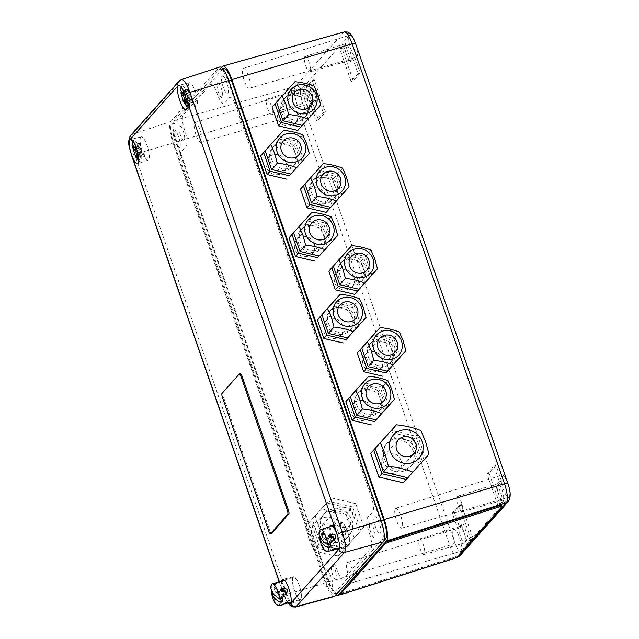 <?xml version="1.0" encoding="UTF-8"?>
<svg xmlns="http://www.w3.org/2000/svg" width="639" height="639" viewBox="0 0 639 639"><rect width="100%" height="100%" fill="white"/><g stroke="black" fill="none" stroke-linecap="round" stroke-linejoin="round"><path stroke-width="0.48" stroke-dasharray="3.19 2.4" d="M461.23 524.547L464.034 532.63A8.658 2.252 73.3 0 1 465.096 542.671A8.658 2.252 73.3 0 1 464.777 542.878A8.658 2.252 73.3 0 1 460.328 535.873A8.658 2.252 73.3 0 1 459.489 526.496L457.636 528.581L452.22 512.949L459.177 505.137L470.384 537.487L467.021 541.257L464.034 532.63A8.658 2.252 -106.7 0 0 459.792 526.296A8.658 2.252 -106.7 0 0 459.489 526.496L461.23 524.547L463.371 523.908L469.154 540.618L472.517 536.848L461.318 504.498L459.177 505.137M419.112 539.22A8.083 2.109 73.3 0 1 419.392 539.028A8.083 2.109 73.3 0 1 423.545 545.538A8.083 2.109 73.3 0 1 424.336 554.317A8.083 2.109 73.3 0 1 424.04 554.508A8.083 2.109 73.3 0 1 419.895 547.966A8.083 2.109 73.3 0 1 419.112 539.22M352.648 57.981L358.064 73.613L351.107 81.425L339.908 49.075L343.271 45.305L346.258 53.932A8.658 2.252 73.3 0 1 345.196 43.891A8.658 2.252 73.3 0 1 345.499 43.684A8.658 2.252 73.3 0 1 349.948 50.657A8.658 2.252 73.3 0 1 350.795 60.066L352.648 57.981L354.789 57.342L351.194 61.376L345.403 44.666L342.041 48.436L353.239 80.786L360.196 72.974L354.789 57.342M304.811 56.607A8.083 2.109 73.3 0 1 305.091 56.416A8.083 2.109 73.3 0 1 309.244 62.926A8.083 2.109 73.3 0 1 310.035 71.704A8.083 2.109 73.3 0 1 309.739 71.903A8.083 2.109 73.3 0 1 305.594 65.362A8.083 2.109 73.3 0 1 304.811 56.607M453.458 529.531A11.542 3.011 73.3 0 1 453.866 529.26A11.542 3.011 73.3 0 1 459.792 538.557A11.542 3.011 73.3 0 1 460.927 551.098A11.542 3.011 73.3 0 1 460.503 551.369A11.542 3.011 73.3 0 1 454.577 542.04A11.542 3.011 73.3 0 1 453.458 529.531M347.065 562.663A10.392 2.708 73.3 0 1 347.432 562.416A10.392 2.708 73.3 0 1 352.768 570.787A10.392 2.708 73.3 0 1 353.782 582.065A10.392 2.708 73.3 0 1 353.407 582.321A10.392 2.708 73.3 0 1 348.071 573.918A10.392 2.708 73.3 0 1 347.065 562.663M349.365 35.472A11.542 3.011 73.3 0 1 349.773 35.193A11.542 3.011 73.3 0 1 355.699 44.498A11.542 3.011 73.3 0 1 356.834 57.031A11.542 3.011 73.3 0 1 356.41 57.31A11.542 3.011 73.3 0 1 350.484 47.973A11.542 3.011 73.3 0 1 349.365 35.472M242.972 68.597A10.392 2.708 73.3 0 1 243.339 68.357A10.392 2.708 73.3 0 1 248.675 76.728A10.392 2.708 73.3 0 1 249.689 88.006A10.392 2.708 73.3 0 1 249.314 88.262A10.392 2.708 73.3 0 1 243.978 79.859A10.392 2.708 73.3 0 1 242.972 68.597M301.121 89.612A11.542 3.011 73.3 0 1 301.528 89.332A11.542 3.011 73.3 0 1 307.455 98.638A11.542 3.011 73.3 0 1 308.589 111.178A11.542 3.011 73.3 0 1 308.166 111.45A11.542 3.011 73.3 0 1 302.239 102.12A11.542 3.011 73.3 0 1 301.121 89.612M194.727 122.744A10.392 2.708 73.3 0 1 195.095 122.496A10.392 2.708 73.3 0 1 200.43 130.867A10.392 2.708 73.3 0 1 201.453 142.146A10.392 2.708 73.3 0 1 201.069 142.401A10.392 2.708 73.3 0 1 195.734 133.998A10.392 2.708 73.3 0 1 194.727 122.744M501.703 475.392A11.542 3.011 73.3 0 1 502.102 475.112A11.542 3.011 73.3 0 1 508.037 484.418A11.542 3.011 73.3 0 1 509.171 496.95A11.542 3.011 73.3 0 1 508.748 497.23A11.542 3.011 73.3 0 1 502.821 487.892A11.542 3.011 73.3 0 1 501.703 475.392M395.309 508.516A10.392 2.708 73.3 0 1 395.677 508.277A10.392 2.708 73.3 0 1 401.012 516.647A10.392 2.708 73.3 0 1 402.027 527.926A10.392 2.708 73.3 0 1 401.651 528.181A10.392 2.708 73.3 0 1 396.316 519.779A10.392 2.708 73.3 0 1 395.309 508.516M312.759 102.751A8.658 2.252 -106.7 0 0 311.696 92.711L308.709 84.084L310.842 83.445L316.632 100.155L313.038 104.197L318.454 119.828L316.313 120.467L310.897 104.836L314.5 100.802L311.696 92.711A8.658 2.252 73.3 0 0 307.463 86.377A8.658 2.252 73.3 0 0 307.159 86.577A8.658 2.252 73.3 0 0 307.998 95.954A8.658 2.252 73.3 0 0 312.439 102.959A8.658 2.252 73.3 0 0 312.759 102.751M266.775 99.301A8.083 2.109 73.3 0 1 267.054 99.109A8.083 2.109 73.3 0 1 271.208 105.611A8.083 2.109 73.3 0 1 271.998 114.397A8.083 2.109 73.3 0 1 271.703 114.589A8.083 2.109 73.3 0 1 267.557 108.047A8.083 2.109 73.3 0 1 266.775 99.301M495.792 485.76L497.533 483.811A8.658 2.252 73.3 0 1 497.837 483.603A8.658 2.252 73.3 0 1 502.286 490.576A8.658 2.252 73.3 0 1 503.133 499.986A8.658 2.252 73.3 0 1 502.813 500.193A8.658 2.252 73.3 0 1 498.588 493.851L501.575 502.478L498.212 506.248L487.014 473.906L493.971 466.095L499.386 481.726L497.533 483.811A8.658 2.252 -106.7 0 0 498.588 493.851L495.792 485.76L497.925 485.121L501.519 481.087L496.104 465.456L489.147 473.259L500.353 505.609L503.716 501.831L501.575 502.478M457.149 496.527A8.083 2.109 73.3 0 1 457.428 496.335A8.083 2.109 73.3 0 1 461.582 502.845A8.083 2.109 73.3 0 1 462.372 511.623A8.083 2.109 73.3 0 1 462.077 511.823A8.083 2.109 73.3 0 1 457.931 505.281A8.083 2.109 73.3 0 1 457.149 496.527M503.716 501.831L497.925 485.121M500.353 505.609L498.212 506.248M489.147 473.259L487.014 473.906M496.104 465.456L493.971 466.095M501.519 481.087L499.386 481.726M313.038 104.197L310.897 104.836M318.454 119.828L325.411 112.017L323.27 112.664L316.313 120.467M325.411 112.017L314.204 79.675L312.072 80.314L323.27 112.664M314.204 79.675L310.842 83.445M308.709 84.084L312.072 80.314M316.632 100.155L314.5 100.802M223.458 68.365A16.095 4.193 -106.7 0 0 222.979 68.716L219.872 69.963A15.791 4.114 -106.7 0 1 220.343 69.619L222.668 68.685M222.979 68.716L174.735 122.864L171.627 124.102A15.791 4.114 -106.7 0 0 173.56 142.417L325.898 582.337A15.791 4.114 -106.7 0 0 333.518 593.927A15.791 4.114 -106.7 0 0 334.181 593.527L382.426 539.388A15.791 4.114 -106.7 0 0 380.493 521.073L228.155 81.153A15.791 4.114 -106.7 0 0 220.343 69.619M174.735 122.864A16.095 4.193 -106.7 0 0 176.707 141.523L329.037 581.442A16.095 4.193 -106.7 0 0 336.809 593.256A16.095 4.193 -106.7 0 0 337.48 592.848L383.895 540.762M457.684 557.12A16.239 4.233 73.3 0 1 449.728 545.235L297.391 105.315L176.228 142.058L328.566 581.977L449.728 545.235A4.617 0.703 160.9 0 0 454.856 542.934C457.268 549.316 459.305 552.056 460.951 551.169L509.195 497.03A4.617 4.401 -138.3 0 1 508.372 501.383M176.228 142.058A18.475 4.808 73.3 0 1 173.968 120.643L295.402 86.481A4.617 4.401 -138.3 0 1 301.097 89.54C299.923 91.808 300.402 96.297 302.519 103.015L454.856 542.934M221.358 67.462L173.968 120.643M335.898 595.069A18.475 4.808 73.3 0 1 328.566 581.977M360.196 72.974L358.064 73.613M353.239 80.786L351.107 81.425M342.041 48.436L339.908 49.075M345.403 44.666L343.271 45.305M346.258 53.932L349.054 62.015L350.795 60.066A8.658 2.252 -106.7 0 1 350.476 60.274A8.658 2.252 -106.7 0 1 346.258 53.932M351.194 61.376L349.054 62.015M472.517 536.848L470.384 537.487M461.318 504.498L454.361 512.302L452.22 512.949M454.361 512.302L459.768 527.942L457.636 528.581M459.768 527.942L463.371 523.908M469.154 540.618L467.021 541.257M189.032 83.006A12.125 3.155 -106.7 0 0 190.238 96.233A12.125 3.155 -106.7 0 0 196.477 105.93A12.125 3.155 -106.7 0 0 196.868 105.651A12.125 3.155 -106.7 0 0 195.718 92.583A12.125 3.155 -106.7 0 0 189.503 82.711A12.125 3.155 -106.7 0 0 189.032 83.006M281.727 580.931A12.7 3.307 -106.7 0 0 283.197 592.545A12.7 3.307 -106.7 0 0 288.365 603.048M293.125 577.073A12.125 3.155 -106.7 0 0 294.331 590.292A12.125 3.155 -106.7 0 0 300.57 599.989A12.125 3.155 -106.7 0 0 300.961 599.709A12.125 3.155 -106.7 0 0 299.803 586.642A12.125 3.155 -106.7 0 0 293.597 576.769A12.125 3.155 -106.7 0 0 293.125 577.073M140.788 137.153A12.125 3.155 -106.7 0 0 141.994 150.373A12.125 3.155 -106.7 0 0 148.232 160.07A12.125 3.155 -106.7 0 0 148.623 159.79A12.125 3.155 -106.7 0 0 147.473 146.722A12.125 3.155 -106.7 0 0 141.259 136.85A12.125 3.155 -106.7 0 0 140.788 137.153M329.972 526.792A12.7 3.307 -106.7 0 0 331.441 538.405A12.7 3.307 -106.7 0 0 336.609 548.909M341.362 522.926A12.125 3.155 -106.7 0 0 342.576 536.153A12.125 3.155 -106.7 0 0 348.814 545.85A12.125 3.155 -106.7 0 0 349.206 545.57A12.125 3.155 -106.7 0 0 348.047 532.503A12.125 3.155 -106.7 0 0 341.841 522.63A12.125 3.155 -106.7 0 0 341.362 522.926M325.363 582.944L173.025 143.016L134.693 154.358L287.031 594.278L325.363 582.944A18.475 4.808 -106.7 0 0 334.349 596.475M170.765 121.602L219.009 67.462L180.797 80.011L132.561 134.15L170.765 121.602A18.475 4.808 -106.7 0 0 173.025 143.016M219.64 67.031A18.475 4.808 -106.7 0 0 219.009 67.462M217.452 83.429A7.508 1.957 73.3 0 1 221.382 88.749A7.508 1.957 73.3 0 1 222.3 97.447A7.508 1.957 73.3 0 1 218.37 92.136A7.508 1.957 73.3 0 1 217.452 83.429M331.745 566.042A7.508 1.957 73.3 0 1 335.683 571.354A7.508 1.957 73.3 0 1 336.601 580.06A7.508 1.957 73.3 0 1 332.663 574.741A7.508 1.957 73.3 0 1 331.745 566.042M221.997 76.089A9.234 2.404 73.3 0 1 226.837 82.631A9.234 2.404 73.3 0 1 227.963 93.342A9.234 2.404 73.3 0 1 223.123 86.8A9.234 2.404 73.3 0 1 221.997 76.089M326.082 570.148A9.234 2.404 73.3 0 1 330.93 576.69A9.234 2.404 73.3 0 1 332.056 587.401A9.234 2.404 73.3 0 1 327.216 580.859A9.234 2.404 73.3 0 1 326.082 570.148M173.752 130.228A9.234 2.404 73.3 0 1 178.593 136.77A9.234 2.404 73.3 0 1 179.727 147.481A9.234 2.404 73.3 0 1 174.878 140.939A9.234 2.404 73.3 0 1 173.752 130.228M374.326 516.008A9.234 2.404 73.3 0 1 379.175 522.55A9.234 2.404 73.3 0 1 380.301 533.261A9.234 2.404 73.3 0 1 375.46 526.72A9.234 2.404 73.3 0 1 374.326 516.008M179.415 126.123A7.508 1.957 73.3 0 1 183.345 131.434A7.508 1.957 73.3 0 1 184.264 140.141A7.508 1.957 73.3 0 1 180.334 134.821A7.508 1.957 73.3 0 1 179.415 126.123M369.789 523.349A7.508 1.957 73.3 0 1 373.719 528.669A7.508 1.957 73.3 0 1 374.638 537.367A7.508 1.957 73.3 0 1 370.708 532.055A7.508 1.957 73.3 0 1 369.789 523.349M369.43 533.485A12.7 3.307 73.3 0 1 370.987 548.206L343.614 578.926A12.7 3.307 73.3 0 1 336.961 569.924A13.858 3.61 -106.7 0 0 329.692 560.107L324.588 565.834A12.7 3.307 73.3 0 1 317.934 556.841L182.77 166.515A12.7 3.307 73.3 0 1 181.212 151.794L186.316 146.067A13.858 3.61 -106.7 0 0 184.623 130.005A12.7 3.307 73.3 0 1 183.066 115.284L210.439 84.564A12.7 3.307 73.3 0 1 217.092 93.566A13.858 3.61 -106.7 0 0 224.361 103.382L229.457 97.655A12.7 3.307 73.3 0 1 236.118 106.649L371.283 496.974A12.7 3.307 73.3 0 1 372.833 511.695L367.729 517.422A13.858 3.61 -106.7 0 0 369.43 533.485M271.767 591.402A11.542 3.011 73.3 0 1 271.607 590.5L274.275 589.701L282.742 601.139M276.056 582.64L275.097 583.263L277.837 583.375L281.495 581.003M299.364 585.787A11.542 3.011 -106.7 0 0 293.724 577.336A11.542 3.011 -106.7 0 0 294.723 590.995A11.542 3.011 -106.7 0 0 300.362 599.446A11.542 3.011 -106.7 0 0 299.364 585.787M282.981 594.518L277.27 593.088L276.575 596.443L282.438 597.697L282.981 594.518M274.275 589.701A11.542 3.011 73.3 0 1 273.979 586.866L271.311 587.664A11.542 3.011 73.3 0 1 272.366 583.742M281.016 590.276L278.908 591.251L278.524 593.16L278.892 593.839L280.106 589.901L281.168 589.07M285.761 593.511L283.908 595.332C281.863 595.756 280.194 595.26 278.892 593.839L279.115 594.861L282.518 596.898L284.083 595.86L285.178 593.695M273.979 586.866L282.438 598.296M270.808 588.615L271.311 587.664M320.003 537.263A11.542 3.011 73.3 0 1 319.851 536.361L322.519 535.562L330.986 547M324.3 528.493L323.342 529.124L326.082 529.236L329.74 526.863M347.608 531.648A11.542 3.011 -106.7 0 0 341.969 523.189A11.542 3.011 -106.7 0 0 342.967 536.856A11.542 3.011 -106.7 0 0 348.606 545.307A11.542 3.011 -106.7 0 0 347.608 531.648M331.226 540.378L325.515 538.949L324.82 542.303L330.683 543.557L331.226 540.378M322.519 535.562A11.542 3.011 73.3 0 1 322.224 532.718L319.548 533.525A11.542 3.011 73.3 0 1 320.61 529.603M329.261 536.137L327.152 537.103L326.769 539.02L327.136 539.699L328.35 535.762L329.412 534.923M334.005 539.372L332.152 541.193C330.107 541.616 328.438 541.121 327.136 539.699L327.36 540.722L330.762 542.751L332.328 541.712L333.422 539.556M322.224 532.718L330.683 544.156M319.053 534.476L319.548 533.525M132.425 144.574L135.947 142.984L138.176 146.004L134.334 147.154M136.698 149.167L136.275 145.796L140.117 144.646L140.708 149.278L144.238 154.191L140.069 154.902L138.16 152.33L142.01 151.171M138.16 152.33L137.297 151.068L139.741 150.357L136.203 145.444L133.032 146.507A11.111 2.891 73.3 0 0 140.141 161.435L138.831 161.18M140.708 149.278L136.866 150.429M136.458 148.464L139.446 147.569L139.086 143.256L140.117 144.646M136.275 145.796L135.244 144.406L135.348 145.644M139.086 143.256L135.244 144.406M138.176 146.004L139.446 147.569M132.776 144.047A11.111 2.891 73.3 0 1 133.751 140.165A11.111 2.891 73.3 0 1 140.939 155.069M137.377 155.876L140.332 154.989L139.741 150.357M138.16 154.462L140.332 157.362L144.502 156.651L141.003 152.066L141.355 156.379L137.513 157.529M137.824 153.017L141.003 152.066M142.265 153.632L138.423 154.79M141.195 157.529A11.111 2.891 73.3 0 1 140.141 161.435M136.642 148.999L138.439 148.464M141.355 156.379L140.332 154.989M144.238 154.191A11.294 2.939 73.3 0 1 144.502 156.651M136.203 145.444A11.294 2.939 73.3 0 1 135.947 142.984M180.669 90.434L184.184 88.837L186.42 91.856L182.578 93.014M184.943 95.019L184.519 91.657L188.361 90.498L188.952 95.131L192.483 100.051L188.313 100.762L186.404 98.19L190.254 97.032M186.404 98.19L185.542 96.928M188.952 95.131L185.102 96.289M184.703 94.324L187.69 93.43L187.331 89.117L188.361 90.498M184.519 91.657L183.489 90.267L183.593 91.505M187.331 89.117L183.489 90.267M186.42 91.856L187.69 93.43M181.021 89.907A11.111 2.891 73.3 0 1 181.995 86.025A11.111 2.891 73.3 0 1 189.176 100.93M185.622 101.737L188.569 100.85L187.986 96.217L185.55 96.952M186.404 100.315L188.577 103.222L192.746 102.512L189.248 97.927L189.599 102.24L185.757 103.39M186.069 98.877L189.248 97.927M190.51 99.492L186.668 100.65M189.44 103.39A11.111 2.891 73.3 0 1 188.385 107.296A11.111 2.891 73.3 0 1 181.276 92.367L184.447 91.297A11.294 2.939 73.3 0 1 184.184 88.837M184.887 94.86L186.684 94.316L184.447 91.297M187.986 96.217L186.684 94.316M189.599 102.24L188.569 100.85M192.483 100.051A11.294 2.939 73.3 0 1 192.746 102.512M344.381 529.22A17.317 16.51 41.7 0 0 322.767 517.854A17.317 16.51 41.7 0 0 312.351 538.837A17.317 16.51 41.7 0 0 333.965 550.203A17.317 16.51 41.7 0 0 344.381 529.22M309.012 539.076L305.594 526.48L321.784 508.564C328.949 511.456 337.08 513.373 346.162 514.307L349.581 526.895L354.357 537.958L338.167 555.874C329.221 554.979 321.097 553.062 313.789 550.139L309.012 539.076M337.975 531.145A10.392 9.905 -138.3 0 1 336.122 540.937A10.392 9.905 -138.3 0 1 326.505 543.885A10.392 9.905 -138.3 0 1 318.757 536.912A10.392 9.905 -138.3 0 1 320.61 527.111A10.392 9.905 -138.3 0 1 330.227 524.172A10.392 9.905 -138.3 0 1 337.975 531.145M352.824 514.483A10.392 9.905 -138.3 0 1 350.971 524.284A10.392 9.905 -138.3 0 1 341.346 527.223A10.392 9.905 -138.3 0 1 333.606 520.25A10.392 9.905 -138.3 0 1 335.451 510.457A10.392 9.905 -138.3 0 1 345.076 507.518A10.392 9.905 -138.3 0 1 352.824 514.483M326.809 502.925L310.618 520.849L318.813 544.5L343.191 550.235L359.382 532.319L351.186 508.668L326.809 502.925L321.784 508.564M351.186 508.668L346.162 514.307M310.618 520.849L305.594 526.48M318.813 544.5L313.789 550.139M359.382 532.319L354.357 537.958M343.191 550.235L338.167 555.874M321.265 529.451A16.51 15.743 -138.3 0 1 324.205 513.884A16.51 15.743 -138.3 0 1 339.485 509.211A16.51 15.743 -138.3 0 1 351.801 520.282A16.51 15.743 -138.3 0 1 348.854 535.849A16.51 15.743 -138.3 0 1 333.574 540.522A16.51 15.743 -138.3 0 1 321.265 529.451M319.732 531.169A16.51 15.743 -138.3 0 1 322.671 515.601A16.51 15.743 -138.3 0 1 337.959 510.928A16.51 15.743 -138.3 0 1 350.268 521.999A16.51 15.743 -138.3 0 1 347.328 537.567A16.51 15.743 -138.3 0 1 332.04 542.239A16.51 15.743 -138.3 0 1 319.732 531.169M344.725 548.518L320.339 542.783L312.151 519.124L328.342 501.208L352.72 506.951L360.915 530.602L344.725 548.518L347.688 545.187L323.31 539.452L320.339 542.783M323.31 539.452L315.123 515.793L312.151 519.124M315.123 515.793L328.342 501.208M331.306 497.877L355.691 503.612L352.72 506.951M355.691 503.612L363.879 527.271L360.915 530.602M363.879 527.271L347.688 545.187M400.996 460.415A10.392 9.905 41.7 0 0 393.257 453.442A10.392 9.905 41.7 0 0 383.632 456.39A10.392 9.905 41.7 0 0 381.787 466.182A10.392 9.905 41.7 0 0 389.526 473.156A10.392 9.905 41.7 0 0 399.151 470.208A10.392 9.905 41.7 0 0 400.996 460.415M375.221 448.346L391.411 430.43L415.789 436.165L420.813 430.526M391.411 430.43L396.436 424.791M415.789 436.165L423.984 459.824M382.801 460.384A16.51 15.743 41.7 0 0 395.118 471.462A16.51 15.743 41.7 0 0 410.398 466.789A16.51 15.743 41.7 0 0 413.337 451.222A16.51 15.743 41.7 0 0 401.028 440.143A16.51 15.743 41.7 0 0 385.748 444.816A16.51 15.743 41.7 0 0 382.801 460.384M384.335 458.666A16.51 15.743 41.7 0 0 396.643 469.745A16.51 15.743 41.7 0 0 411.931 465.072A16.51 15.743 41.7 0 0 414.871 449.505A16.51 15.743 41.7 0 0 402.562 438.426A16.51 15.743 41.7 0 0 387.274 443.099A16.51 15.743 41.7 0 0 384.335 458.666M422.443 461.526L414.264 437.883L389.878 432.148L375.229 448.362M419.488 464.873L411.292 441.214L414.264 437.883M411.292 441.214L386.914 435.478L389.878 432.148M386.914 435.478L370.724 453.394M501.982 506.535L501.591 505.465A3.467 0.511 159.9 0 0 501.663 505.297M341.122 593.351A3.467 0.511 159.9 0 0 342.36 593.008L452.716 557.759A3.467 0.511 159.9 0 0 456.597 555.962L456.989 557.032M222.037 393.408L223.099 393.089A3.467 0.903 -106.7 0 0 223.522 397.107L269.826 530.809A3.467 0.903 -106.7 0 0 271.367 533.341M240.392 373.743A3.467 0.903 -106.7 0 0 240.264 373.831L239.202 374.15M370.932 407.522A10.392 9.905 41.7 0 0 363.184 400.557A10.392 9.905 41.7 0 0 353.567 403.497A10.392 9.905 41.7 0 0 351.714 413.297A10.392 9.905 41.7 0 0 359.461 420.262A10.392 9.905 41.7 0 0 369.078 417.323A10.392 9.905 41.7 0 0 370.932 407.522M350.284 396.667L363.064 382.521L382.314 387.05L388.784 405.725M382.314 387.05L387.945 380.732M363.064 382.521L368.695 376.203M355.188 406.755A13.858 13.211 41.7 0 0 365.524 416.053A13.858 13.211 41.7 0 0 378.344 412.131A13.858 13.211 41.7 0 0 380.812 399.063A13.858 13.211 41.7 0 0 370.484 389.774A13.858 13.211 41.7 0 0 357.656 393.696A13.858 13.211 41.7 0 0 355.188 406.755M356.722 405.038A13.858 13.211 41.7 0 0 367.05 414.336A13.858 13.211 41.7 0 0 379.878 410.414A13.858 13.211 41.7 0 0 382.346 397.346A13.858 13.211 41.7 0 0 372.018 388.057A13.858 13.211 41.7 0 0 359.19 391.979A13.858 13.211 41.7 0 0 356.722 405.038M387.242 407.426L380.788 388.768L361.538 384.239L350.292 396.683M384.287 410.773L377.817 392.098L358.567 387.569L361.538 384.239M358.567 387.569L345.787 401.715M377.817 392.098L380.788 388.768M342.56 325.578A10.392 9.905 41.7 0 0 334.812 318.605A10.392 9.905 41.7 0 0 325.187 321.553A10.392 9.905 41.7 0 0 323.342 331.345A10.392 9.905 41.7 0 0 331.082 338.319A10.392 9.905 41.7 0 0 340.707 335.379A10.392 9.905 41.7 0 0 342.56 325.578M321.912 314.715L334.692 300.57L353.942 305.107L360.404 323.781M353.942 305.107L359.573 298.78M334.692 300.57L340.323 294.252M326.817 324.812A13.858 13.211 41.7 0 0 337.144 334.109A13.858 13.211 41.7 0 0 349.972 330.187A13.858 13.211 41.7 0 0 352.44 317.12A13.858 13.211 41.7 0 0 342.113 307.83A13.858 13.211 41.7 0 0 329.285 311.752A13.858 13.211 41.7 0 0 326.817 324.812M328.342 323.094A13.858 13.211 41.7 0 0 338.678 332.384A13.858 13.211 41.7 0 0 351.506 328.47A13.858 13.211 41.7 0 0 353.966 315.402A13.858 13.211 41.7 0 0 343.638 306.113A13.858 13.211 41.7 0 0 330.81 310.035A13.858 13.211 41.7 0 0 328.342 323.094M358.87 325.483L352.408 306.824L333.159 302.295L321.912 314.739M355.907 328.829L349.437 310.155L330.187 305.626L333.159 302.295M330.187 305.626L317.407 319.772M349.437 310.155L352.408 306.824M314.18 243.635A10.392 9.905 41.7 0 0 306.432 236.662A10.392 9.905 41.7 0 0 296.815 239.601A10.392 9.905 41.7 0 0 294.962 249.402A10.392 9.905 41.7 0 0 302.71 256.375A10.392 9.905 41.7 0 0 312.327 253.427A10.392 9.905 41.7 0 0 314.18 243.635M293.533 232.772L306.313 218.626L325.563 223.155L332.032 241.83M325.563 223.155L331.194 216.837M306.313 218.626L311.944 212.308M298.437 242.868A13.858 13.211 41.7 0 0 308.773 252.157A13.858 13.211 41.7 0 0 321.593 248.236A13.858 13.211 41.7 0 0 324.061 235.176A13.858 13.211 41.7 0 0 313.733 225.879A13.858 13.211 41.7 0 0 300.905 229.8A13.858 13.211 41.7 0 0 298.437 242.868M299.971 241.151A13.858 13.211 41.7 0 0 310.298 250.44A13.858 13.211 41.7 0 0 323.126 246.518A13.858 13.211 41.7 0 0 325.594 233.459A13.858 13.211 41.7 0 0 315.267 224.161A13.858 13.211 41.7 0 0 302.439 228.083A13.858 13.211 41.7 0 0 299.971 241.151M330.491 243.531L324.029 224.872L304.787 220.343L293.541 232.788M327.527 246.886L321.066 228.211L301.816 223.674L304.787 220.343M301.816 223.674L289.036 237.82M321.066 228.211L324.029 224.872M285.801 161.683A10.392 9.905 41.7 0 0 278.053 154.718A10.392 9.905 41.7 0 0 268.436 157.657A10.392 9.905 41.7 0 0 266.583 167.458A10.392 9.905 41.7 0 0 274.331 174.423A10.392 9.905 41.7 0 0 283.956 171.484A10.392 9.905 41.7 0 0 285.801 161.683M302.119 161.587L295.657 142.928L276.407 138.399L265.161 150.844L277.941 136.682L297.183 141.211L303.653 159.886M297.183 141.211L302.814 134.893M277.941 136.682L283.572 130.364M270.065 160.924A13.858 13.211 41.7 0 0 280.393 170.214A13.858 13.211 41.7 0 0 293.221 166.292A13.858 13.211 41.7 0 0 295.689 153.232A13.858 13.211 41.7 0 0 285.353 143.935A13.858 13.211 41.7 0 0 272.534 147.857A13.858 13.211 41.7 0 0 270.065 160.924M271.591 159.207A13.858 13.211 41.7 0 0 281.927 168.496A13.858 13.211 41.7 0 0 294.747 164.574A13.858 13.211 41.7 0 0 297.215 151.515A13.858 13.211 41.7 0 0 286.887 142.217A13.858 13.211 41.7 0 0 274.059 146.139A13.858 13.211 41.7 0 0 271.591 159.207M299.156 164.934L292.686 146.259L273.436 141.73L276.407 138.399M273.436 141.73L260.656 155.876M292.686 146.259L295.657 142.928M382.37 358.862A10.392 9.905 41.7 0 0 374.622 351.889A10.392 9.905 41.7 0 0 364.997 354.829A10.392 9.905 41.7 0 0 363.152 364.629A10.392 9.905 41.7 0 0 370.9 371.594A10.392 9.905 41.7 0 0 380.517 368.655A10.392 9.905 41.7 0 0 382.37 358.862M398.68 358.759L392.218 340.1L372.968 335.571L361.73 348.015L374.502 333.854L393.752 338.382L400.222 357.057M393.752 338.382L399.383 332.064M374.502 333.854L380.133 327.535M366.626 358.096A13.858 13.211 41.7 0 0 376.954 367.385A13.858 13.211 41.7 0 0 389.782 363.463A13.858 13.211 41.7 0 0 392.25 350.404A13.858 13.211 41.7 0 0 381.922 341.106A13.858 13.211 41.7 0 0 369.094 345.028A13.858 13.211 41.7 0 0 366.626 358.096M368.16 356.378A13.858 13.211 41.7 0 0 378.488 365.668A13.858 13.211 41.7 0 0 391.316 361.746A13.858 13.211 41.7 0 0 393.784 348.686A13.858 13.211 41.7 0 0 383.448 339.389A13.858 13.211 41.7 0 0 370.628 343.311A13.858 13.211 41.7 0 0 368.16 356.378M395.717 362.105L389.255 343.431L370.005 338.902L372.968 335.571M370.005 338.902L357.225 353.047M389.255 343.431L392.218 340.1M353.99 276.911A10.392 9.905 41.7 0 0 346.242 269.946A10.392 9.905 41.7 0 0 336.625 272.885A10.392 9.905 41.7 0 0 334.772 282.686A10.392 9.905 41.7 0 0 342.52 289.651A10.392 9.905 41.7 0 0 352.137 286.711A10.392 9.905 41.7 0 0 353.99 276.911M370.308 276.815L363.847 258.156L344.597 253.627L333.35 266.072L346.122 251.91L365.372 256.439L371.842 275.113M365.372 256.439L371.003 250.121M346.122 251.91L351.762 245.592M338.255 276.144A13.858 13.211 41.7 0 0 348.582 285.441A13.858 13.211 41.7 0 0 361.41 281.519A13.858 13.211 41.7 0 0 363.871 268.452A13.858 13.211 41.7 0 0 353.543 259.162A13.858 13.211 41.7 0 0 340.715 263.084A13.858 13.211 41.7 0 0 338.255 276.144M339.78 274.427A13.858 13.211 41.7 0 0 350.108 283.724A13.858 13.211 41.7 0 0 362.936 279.802A13.858 13.211 41.7 0 0 365.404 266.735A13.858 13.211 41.7 0 0 355.076 257.445A13.858 13.211 41.7 0 0 342.248 261.367A13.858 13.211 41.7 0 0 339.78 274.427M367.345 280.162L360.875 261.487L341.625 256.958L344.597 253.627M341.625 256.958L328.845 271.104M360.875 261.487L363.847 258.156M325.618 194.967A10.392 9.905 41.7 0 0 317.871 188.002A10.392 9.905 41.7 0 0 308.246 190.941A10.392 9.905 41.7 0 0 306.401 200.734A10.392 9.905 41.7 0 0 314.148 207.707A10.392 9.905 41.7 0 0 323.765 204.768A10.392 9.905 41.7 0 0 325.618 194.967M341.929 194.871L335.467 176.212L316.217 171.683L304.971 184.128L317.751 169.958L337.001 174.495L343.462 193.17M337.001 174.495L342.632 168.169M317.751 169.958L323.382 163.64M309.875 194.2A13.858 13.211 41.7 0 0 320.203 203.498A13.858 13.211 41.7 0 0 333.031 199.576A13.858 13.211 41.7 0 0 335.499 186.508A13.858 13.211 41.7 0 0 325.171 177.219A13.858 13.211 41.7 0 0 312.343 181.141A13.858 13.211 41.7 0 0 309.875 194.2M311.409 192.483A13.858 13.211 41.7 0 0 321.736 201.78A13.858 13.211 41.7 0 0 334.564 197.858A13.858 13.211 41.7 0 0 337.033 184.791A13.858 13.211 41.7 0 0 326.697 175.501A13.858 13.211 41.7 0 0 313.877 179.423A13.858 13.211 41.7 0 0 311.409 192.483M338.966 198.218L332.496 179.543L313.254 175.014L316.217 171.683M313.254 175.014L300.466 189.16M332.496 179.543L335.467 176.212M297.239 113.023A10.392 9.905 41.7 0 0 289.491 106.05A10.392 9.905 41.7 0 0 279.874 108.989A10.392 9.905 41.7 0 0 278.021 118.79A10.392 9.905 41.7 0 0 285.769 125.763A10.392 9.905 41.7 0 0 295.386 122.816A10.392 9.905 41.7 0 0 297.239 113.023M313.549 112.919L307.087 94.26L287.846 89.732L276.599 102.176L289.371 88.014L308.621 92.543L315.091 111.218M308.621 92.543L314.252 86.225M289.371 88.014L295.002 81.696M281.495 112.256A13.858 13.211 41.7 0 0 291.831 121.546A13.858 13.211 41.7 0 0 304.651 117.624A13.858 13.211 41.7 0 0 307.119 104.564A13.858 13.211 41.7 0 0 296.792 95.267A13.858 13.211 41.7 0 0 283.964 99.189A13.858 13.211 41.7 0 0 281.495 112.256M283.029 110.539A13.858 13.211 41.7 0 0 293.357 119.828A13.858 13.211 41.7 0 0 306.185 115.907A13.858 13.211 41.7 0 0 308.653 102.847A13.858 13.211 41.7 0 0 298.325 93.55A13.858 13.211 41.7 0 0 285.497 97.471A13.858 13.211 41.7 0 0 283.029 110.539M310.586 116.274L304.124 97.599L284.874 93.062L287.846 89.732M284.874 93.062L272.094 107.208M304.124 97.599L307.087 94.26M228.155 81.153L228.826 80.937M381.163 520.865L380.493 521.073M382.426 539.388L384.255 539.012M337.48 592.848L334.181 593.527M176.707 141.523L173.56 142.417M325.898 582.337L329.037 581.442M344.245 31.95A16.239 4.233 73.3 0 0 343.646 32.341L295.402 86.481A16.239 4.233 73.3 0 0 297.391 105.315A4.617 0.703 160.9 0 0 302.519 103.015M355.524 43.404A4.617 0.703 -19.1 0 1 355.436 43.628C353.016 37.254 350.987 34.506 349.341 35.393A4.617 4.401 -138.3 0 0 343.646 32.341L222.212 66.504M507.861 483.324A4.617 0.703 -19.1 0 1 507.765 483.547L355.436 43.628M509.195 497.03C510.361 494.754 509.89 490.265 507.765 483.547M460.128 555.523A4.617 4.401 41.7 0 0 460.951 551.169M456.797 557.2L340.18 594.446M349.341 35.393L301.097 89.54M287.782 603.216L283.7 594.717A4.617 0.703 -19.1 0 0 287.031 594.278A17.429 4.545 -106.7 0 0 295.514 607.05M288.301 603.072L283.788 594.486L279.387 581.762M279.227 581.809L283.7 594.717A4.617 0.703 -19.1 0 1 283.788 594.486M130.707 135.356A4.617 4.401 41.7 0 1 132.561 134.15A17.429 4.545 -106.7 0 0 134.693 154.358A4.617 0.703 -19.1 0 1 131.362 154.798M181.396 79.595A17.429 4.545 -106.7 0 0 180.797 80.011A4.617 4.401 41.7 0 0 178.952 81.217M279.011 605.86A11.542 3.011 73.3 0 1 273.372 597.401A11.542 3.011 73.3 0 1 272.725 595.388M327.256 551.721A11.542 3.011 73.3 0 1 321.617 543.262A11.542 3.011 73.3 0 1 320.97 541.249M132.96 141.307L137.169 145.38L140.069 154.902M140.332 157.362L138.847 160.924M181.204 87.168L185.406 91.241L188.313 100.762M188.577 103.222L187.091 106.785M453.107 558.837L452.716 557.759M342.752 594.078L342.36 593.008M268.755 531.129L269.826 530.809M222.46 397.426L223.522 397.107M419.392 539.028L459.792 526.296M305.091 56.416L345.499 43.684M347.432 562.416L453.866 529.26M243.339 68.357L349.773 35.193M195.095 122.496L301.528 89.332M395.677 508.277L502.102 475.112M267.054 99.109L307.463 86.377M457.428 496.335L497.837 483.603M462.077 511.823L502.813 500.193M271.703 114.589L312.439 102.959M401.651 528.181L508.748 497.23M201.069 142.401L308.166 111.45M333.518 593.927L336.809 593.256M456.07 557.639L340.483 594.582M249.314 88.262L356.41 57.31M353.407 582.321L460.503 551.369M309.739 71.903L350.476 60.274M424.04 554.508L464.777 542.878M196.477 105.93L185.965 109.684M300.57 599.989L290.058 603.743M148.232 160.07L137.72 163.824M348.814 545.85L338.303 549.604M341.841 522.63L331.002 525.282M141.259 136.85L130.42 139.502M293.597 576.769L282.757 579.421M189.503 82.711L178.664 85.362M284.363 580.14L293.724 577.336M275.097 583.263L278.524 593.16M281.751 588.064L280.106 589.901M286.919 592.673L285.282 594.51M279.115 594.861L280.505 598.879M281.424 601.531L282.542 604.758M284.083 595.86L282.438 597.697M281.647 580.995L285.074 590.891M278.908 591.251L277.27 593.088M285.665 592.601L289.092 602.497M291.009 602.257L300.362 599.446M332.607 526.001L341.969 523.189M323.342 529.124L326.769 539.02M329.996 533.916L328.35 535.762M335.163 538.525L333.526 540.37M327.36 540.722L328.75 544.74M329.668 547.391L330.786 550.618M332.328 541.712L330.683 543.557M329.892 526.856L333.318 536.752M327.152 537.103L325.515 538.949M333.909 538.453L337.336 548.35M339.253 548.118L348.606 545.307M133.751 140.165L132.8 141.099M181.995 86.025L181.045 86.952M188.385 107.296L187.075 107.04M350.971 524.284L336.122 540.937M335.451 510.457L320.61 527.111M324.205 513.884L322.671 515.601M348.854 535.849L347.328 537.567M383.632 456.39L398.48 439.728M399.151 470.208L413.992 453.554M410.398 466.789L411.931 465.072M385.748 444.816L387.274 443.099M353.567 403.497L368.407 386.835M369.078 417.323L383.927 400.661M378.344 412.131L379.878 410.414M357.656 393.696L359.19 391.979M325.187 321.553L340.036 304.891M340.707 335.379L355.548 318.717M349.972 330.187L351.506 328.47M329.285 311.752L330.81 310.035M296.815 239.601L311.656 222.947M312.327 253.427L327.176 236.773M321.593 248.236L323.126 246.518M300.905 229.8L302.439 228.083M268.436 157.657L283.277 141.003M283.956 171.484L298.796 154.83M293.221 166.292L294.747 164.574M272.534 147.857L274.059 146.139M364.997 354.829L379.846 338.175M380.517 368.655L395.357 352.001M389.782 363.463L391.316 361.746M369.094 345.028L370.628 343.311M336.625 272.885L351.466 256.223M352.137 286.711L366.986 270.049M361.41 281.519L362.936 279.802M340.715 263.084L342.248 261.367M308.246 190.941L323.094 174.279M323.765 204.768L338.606 188.106M333.031 199.576L334.564 197.858M312.343 181.141L313.877 179.423M279.874 108.989L294.715 92.335M295.386 122.816L310.234 106.162M304.651 117.624L306.185 115.907M283.964 99.189L285.497 97.471"/><path stroke-width="0.96" d="M383.895 540.762L385.724 538.709A16.095 4.193 -106.7 0 0 383.751 520.042L231.414 80.123A16.095 4.193 -106.7 0 0 223.458 68.365L222.668 68.685M221.358 67.462L222.212 66.504A18.475 4.808 73.3 0 1 222.891 66.057A18.475 4.808 73.3 0 1 231.893 79.587L352.161 43.851A4.617 0.703 -19.1 0 1 355.524 43.404C352.273 35.249 351.618 35.017 348.99 32.757C348.91 32.166 347.328 31.894 344.245 31.95A16.239 4.233 73.3 0 1 352.161 43.851L504.498 483.771A4.617 0.703 -19.1 0 1 507.861 483.324L355.524 43.404M384.231 519.507A18.475 4.808 73.3 0 1 386.491 540.921L506.487 502.597A16.239 4.233 73.3 0 0 504.498 483.771L384.231 519.507L231.893 79.587M340.18 594.446L338.247 595.069L386.491 540.921M338.247 595.069A18.475 4.808 73.3 0 1 337.608 595.5A18.475 4.808 73.3 0 1 335.898 595.069M178.169 85.674A12.7 3.307 -106.7 0 0 179.431 99.532A12.7 3.307 -106.7 0 0 185.965 109.684A12.7 3.307 -106.7 0 0 186.38 109.397A12.7 3.307 -106.7 0 0 185.166 95.706A12.7 3.307 -106.7 0 0 178.664 85.362A12.7 3.307 -106.7 0 0 178.169 85.674M288.365 603.048A12.7 3.307 -106.7 0 0 290.058 603.743A12.7 3.307 -106.7 0 0 290.473 603.456A12.7 3.307 -106.7 0 0 289.259 589.765A12.7 3.307 -106.7 0 0 282.757 579.421A12.7 3.307 -106.7 0 0 282.262 579.733A12.7 3.307 -106.7 0 0 281.727 580.931M129.925 139.813A12.7 3.307 -106.7 0 0 131.187 153.672A12.7 3.307 -106.7 0 0 137.72 163.824A12.7 3.307 -106.7 0 0 138.136 163.536A12.7 3.307 -106.7 0 0 136.922 149.845A12.7 3.307 -106.7 0 0 130.42 139.502A12.7 3.307 -106.7 0 0 129.925 139.813M336.609 548.909A12.7 3.307 -106.7 0 0 338.303 549.604A12.7 3.307 -106.7 0 0 338.718 549.316A12.7 3.307 -106.7 0 0 337.504 535.626A12.7 3.307 -106.7 0 0 331.002 525.282A12.7 3.307 -106.7 0 0 330.499 525.593A12.7 3.307 -106.7 0 0 329.972 526.792M284.363 580.14L279.227 581.809L131.362 154.798A4.617 0.703 -19.1 0 1 131.458 154.566C129.118 147.162 128.599 142.209 129.885 139.709A4.617 4.401 41.7 0 1 130.707 135.356L178.952 81.217L181.396 79.595A17.429 4.545 -106.7 0 1 189.943 92.359A4.617 0.703 160.9 0 0 184.847 94.644L337.184 534.563A4.617 0.703 160.9 0 1 342.272 532.279L189.943 92.359L228.69 80.546L381.028 520.473L342.272 532.279A17.429 4.545 -106.7 0 1 344.413 552.487L383.288 541.888L335.044 596.027L296.169 606.627L344.413 552.487A4.617 4.401 -138.3 0 1 338.75 549.42L290.513 603.559A4.617 4.401 41.7 0 0 296.169 606.627A17.429 4.545 -106.7 0 1 295.514 607.05L291.887 606.818L287.782 603.216M295.514 607.05L334.349 596.475A18.475 4.808 -106.7 0 0 335.044 596.027M228.69 80.546A18.475 4.808 -106.7 0 0 219.64 67.031L181.396 79.595M383.288 541.888A18.475 4.808 -106.7 0 0 381.028 520.473M273.109 595.979C274.387 598.543 276.703 600.532 280.074 601.938A11.542 3.011 73.3 0 1 279.011 605.86C276.048 604.885 273.891 602.026 272.557 597.281L271.152 591.85L273.109 595.979M271.383 590.62L271.152 591.85M279.227 581.809L272.366 583.742A11.542 3.011 73.3 0 1 278.005 592.201A11.542 3.011 73.3 0 1 279.77 599.102L282.438 598.296A11.542 3.011 73.3 0 1 282.742 601.139L280.074 601.938M281.208 591.235L281.751 588.064L287.614 589.318L286.919 592.673L281.208 591.235M281.168 589.07L281.671 588.862L285.074 590.891L285.761 593.511M284.962 603.943L282.542 604.758L286.352 602.385L289.092 602.497L284.962 603.943M285.178 593.695L285.298 591.914C283.996 590.5 282.326 590.005 280.281 590.428M279.77 599.102L273.764 594.454L270.808 588.615C270.616 586.259 271.136 584.629 272.366 583.742M321.353 541.84C322.631 544.404 324.947 546.393 328.318 547.799A11.542 3.011 73.3 0 1 327.256 551.721C324.292 550.746 322.136 547.887 320.802 543.142L319.396 537.711L321.353 541.84M319.628 536.48L319.396 537.711M332.607 526.001L320.61 529.603A11.542 3.011 73.3 0 1 326.249 538.054A11.542 3.011 73.3 0 1 328.015 544.963L330.683 544.156A11.542 3.011 73.3 0 1 330.986 547L328.318 547.799M329.452 537.095L329.996 533.916L335.858 535.17L335.163 538.525L329.452 537.095M329.412 534.923L333.318 536.752L334.005 539.372M333.207 549.804L330.786 550.618L334.596 548.246L337.336 548.35L333.207 549.804M333.422 539.556L333.542 537.774C332.24 536.361 330.571 535.857 328.526 536.281M328.015 544.963L322.008 540.314L319.053 534.476C318.861 532.119 319.38 530.49 320.61 529.603M135.348 145.644L135.604 148.727L132.425 144.574L132.776 144.047M133.695 146.283L132.688 147.042L135.891 151.515L137.305 151.092L136.698 149.167M135.604 148.727L136.458 148.464M135.891 151.515L136.482 156.148L137.377 155.876M136.482 156.148L137.513 157.529L137.153 153.216L138.16 154.462M137.153 153.216L137.824 153.017M133.032 146.507L132.688 147.042L134.869 154.894L138.847 160.924M134.597 149.614L136.642 148.999M183.593 91.505L183.848 94.58L180.669 90.434L181.021 89.907M185.542 96.928L184.943 95.019M183.848 94.58L184.703 94.324M185.55 96.952L184.136 97.376L184.727 102.008L185.622 101.737M181.939 92.144L180.933 92.895L184.136 97.376M184.727 102.008L185.757 103.39L185.398 99.077L186.404 100.315M185.398 99.077L186.069 98.877M181.276 92.367L180.933 92.895L183.113 100.754L187.091 106.785M182.842 95.475L184.887 94.86M422.251 441.829A17.317 16.51 -138.3 0 1 411.836 462.812A17.317 16.51 -138.3 0 1 390.221 451.446A17.317 16.51 -138.3 0 1 400.637 430.47A17.317 16.51 -138.3 0 1 422.251 441.829M385.021 453.77L388.44 466.366C397.378 467.261 405.509 469.178 412.818 472.101L429.009 454.185L425.59 441.589L420.813 430.526C413.649 427.635 405.517 425.726 396.436 424.791L380.245 442.707L385.021 453.77M415.845 443.754A10.392 9.905 41.7 0 0 408.097 436.788A10.392 9.905 41.7 0 0 398.48 439.728A10.392 9.905 41.7 0 0 396.627 449.529A10.392 9.905 41.7 0 0 404.375 456.494A10.392 9.905 41.7 0 0 413.992 453.554A10.392 9.905 41.7 0 0 415.845 443.754M429.009 454.185L412.818 472.101M407.794 477.74L383.416 472.005L388.44 466.366M383.416 472.005L375.221 448.346L380.245 442.707M375.229 448.362L373.687 450.064L381.882 473.723L406.26 479.458L422.443 461.526M381.882 473.723L378.911 477.053L370.724 453.394L373.687 450.064M378.911 477.053L403.297 482.788L406.26 479.458M403.297 482.788L422.451 461.542M502.054 506.368L501.663 505.297A3.467 0.511 159.9 0 0 499.107 505.705L388.752 540.945A3.467 0.511 159.9 0 0 384.87 542.751L385.261 543.821L340.267 594.318A3.467 0.511 159.9 0 0 340.196 594.486A3.467 0.511 159.9 0 0 342.752 594.078L453.107 558.837A3.467 0.511 159.9 0 0 456.989 557.032L501.982 506.535A3.467 0.511 159.9 0 0 502.054 506.368A3.467 0.511 159.9 0 0 499.498 506.775L389.143 542.024A3.467 0.511 159.9 0 0 385.261 543.821M340.267 594.318L339.876 593.24A3.467 0.511 159.9 0 0 339.804 593.415L340.196 594.486M339.964 593.503A3.467 0.511 159.9 0 0 341.122 593.351M222.46 397.426L268.755 531.129A3.467 0.903 -106.7 0 0 270.449 533.661A3.467 0.903 -106.7 0 0 270.569 533.581L287.734 514.315A3.467 0.903 -106.7 0 0 287.31 510.305L241.015 376.603A3.467 0.903 -106.7 0 0 239.321 374.063A3.467 0.903 -106.7 0 0 239.202 374.15L222.037 393.408A3.467 0.903 -106.7 0 0 222.46 397.426M271.367 533.341A3.467 0.903 -106.7 0 0 271.519 533.341A3.467 0.903 -106.7 0 0 271.639 533.261L288.804 513.996A3.467 0.903 -106.7 0 0 288.381 509.986L242.085 376.283A3.467 0.903 -106.7 0 0 240.392 373.743L239.321 374.063M390.046 389.582A15.009 14.306 -138.3 0 1 381.02 407.77A15.009 14.306 -138.3 0 1 362.289 397.921A15.009 14.306 -138.3 0 1 371.315 379.734A15.009 14.306 -138.3 0 1 390.046 389.582M359.685 399.079L362.385 409.024C369.446 409.727 375.86 411.236 381.635 413.553L394.415 399.407L391.715 389.463L387.945 380.732C382.29 378.448 375.876 376.938 368.695 376.203L355.915 390.349L359.685 399.079M385.78 390.868A10.392 9.905 41.7 0 0 378.032 383.895A10.392 9.905 41.7 0 0 368.407 386.835A10.392 9.905 41.7 0 0 366.562 396.635A10.392 9.905 41.7 0 0 374.31 403.608A10.392 9.905 41.7 0 0 383.927 400.661A10.392 9.905 41.7 0 0 385.78 390.868M394.415 399.407L376.004 419.871L356.754 415.342L350.284 396.667L355.915 390.349M356.754 415.342L362.385 409.024M376.004 419.871L381.635 413.553M350.292 396.683L348.758 398.385L355.22 417.059L374.47 421.588L387.242 407.426L374.47 421.588M355.22 417.059L352.257 420.39L345.787 401.715L348.758 398.385M352.257 420.39L371.499 424.919M361.674 307.639A15.009 14.306 -138.3 0 1 352.648 325.818A15.009 14.306 -138.3 0 1 333.909 315.97A15.009 14.306 -138.3 0 1 342.935 297.79A15.009 14.306 -138.3 0 1 361.674 307.639M331.314 317.136L334.005 327.072C341.066 327.783 347.488 329.293 353.255 331.601L366.035 317.455L363.343 307.519L359.573 298.78C353.91 296.496 347.496 294.986 340.323 294.252L327.543 308.397L331.314 317.136M357.401 308.917A10.392 9.905 41.7 0 0 349.653 301.951A10.392 9.905 41.7 0 0 340.036 304.891A10.392 9.905 41.7 0 0 338.183 314.692A10.392 9.905 41.7 0 0 345.931 321.657A10.392 9.905 41.7 0 0 355.548 318.717A10.392 9.905 41.7 0 0 357.401 308.917M366.035 317.455L347.624 337.927L328.374 333.398L321.912 314.715L327.543 308.397M328.374 333.398L334.005 327.072M347.624 337.927L353.255 331.601M321.912 314.739L320.379 316.441L326.849 335.116L346.09 339.644L358.87 325.483L346.09 339.644M326.849 335.116L323.877 338.446L317.407 319.772L320.379 316.441M323.877 338.446L343.127 342.975M333.294 225.695A15.009 14.306 -138.3 0 1 324.269 243.874A15.009 14.306 -138.3 0 1 305.538 234.026A15.009 14.306 -138.3 0 1 314.564 215.838A15.009 14.306 -138.3 0 1 333.294 225.695M302.934 235.184L305.634 245.128C312.695 245.839 319.109 247.349 324.884 249.657L337.664 235.511L334.964 225.575L331.194 216.837C325.539 214.552 319.117 213.043 311.944 212.308L299.164 226.454L302.934 235.184M329.021 226.973A10.392 9.905 41.7 0 0 321.273 220.008A10.392 9.905 41.7 0 0 311.656 222.947A10.392 9.905 41.7 0 0 309.803 232.74A10.392 9.905 41.7 0 0 317.551 239.713A10.392 9.905 41.7 0 0 327.176 236.773A10.392 9.905 41.7 0 0 329.021 226.973M337.664 235.511L319.252 255.975L300.003 251.446L293.533 232.772L299.164 226.454M300.003 251.446L305.634 245.128M319.252 255.975L324.884 249.657M293.541 232.788L291.999 234.489L298.469 253.164L317.719 257.693L330.491 243.531L317.719 257.693M298.469 253.164L295.498 256.495L289.036 237.82L291.999 234.489M295.498 256.495L314.747 261.031M304.915 143.743A15.009 14.306 -138.3 0 1 295.889 161.931A15.009 14.306 -138.3 0 1 277.158 152.082A15.009 14.306 -138.3 0 1 286.184 133.894A15.009 14.306 -138.3 0 1 304.915 143.743M274.562 153.24L277.254 163.185C284.315 163.896 290.737 165.405 296.504 167.714L309.284 153.568L306.592 143.623L302.814 134.893C297.159 132.608 290.745 131.099 283.572 130.364L270.792 144.51L274.562 153.24M300.649 145.029A10.392 9.905 41.7 0 0 292.902 138.056A10.392 9.905 41.7 0 0 283.277 141.003A10.392 9.905 41.7 0 0 281.432 150.796A10.392 9.905 41.7 0 0 289.179 157.769A10.392 9.905 41.7 0 0 298.796 154.83A10.392 9.905 41.7 0 0 300.649 145.029M309.284 153.568L290.873 174.032L271.623 169.503L265.153 150.828L270.792 144.51M271.623 169.503L277.254 163.185M290.873 174.032L296.504 167.714M265.161 150.844L263.627 152.545L270.089 171.22L289.339 175.749L302.119 161.587L289.339 175.749M270.089 171.22L267.126 174.551L260.656 155.876L263.627 152.545M267.126 174.551L286.376 179.08M401.484 340.914A15.009 14.306 -138.3 0 1 392.458 359.102A15.009 14.306 -138.3 0 1 373.727 349.253A15.009 14.306 -138.3 0 1 382.753 331.066A15.009 14.306 -138.3 0 1 401.484 340.914M371.123 350.412L373.823 360.356C380.884 361.067 387.298 362.577 393.065 364.885L405.853 350.739L403.153 340.795L399.383 332.064C393.72 329.78 387.306 328.27 380.133 327.535L367.353 341.681L371.123 350.412M397.21 342.2A10.392 9.905 41.7 0 0 389.463 335.227A10.392 9.905 41.7 0 0 379.846 338.175A10.392 9.905 41.7 0 0 377.992 347.967A10.392 9.905 41.7 0 0 385.74 354.941A10.392 9.905 41.7 0 0 395.357 352.001A10.392 9.905 41.7 0 0 397.21 342.2M405.853 350.739L387.434 371.203L368.192 366.674L361.722 347.999L367.353 341.681M368.192 366.674L373.823 360.356M387.434 371.203L393.065 364.885M361.73 348.015L360.188 349.717L366.658 368.391L385.908 372.92L398.68 358.759L385.908 372.92M366.658 368.391L363.687 371.722L357.225 353.047L360.188 349.717M363.687 371.722L382.937 376.251M373.104 258.971A15.009 14.306 -138.3 0 1 364.078 277.158A15.009 14.306 -138.3 0 1 345.348 267.31A15.009 14.306 -138.3 0 1 354.373 249.122A15.009 14.306 -138.3 0 1 373.104 258.971M342.752 268.468L345.443 278.412C352.504 279.115 358.918 280.625 364.693 282.941L377.473 268.795L374.781 258.851L371.003 250.121C365.348 247.836 358.934 246.327 351.762 245.592L338.974 259.738L342.752 268.468M368.839 260.257A10.392 9.905 41.7 0 0 361.091 253.284A10.392 9.905 41.7 0 0 351.466 256.223A10.392 9.905 41.7 0 0 349.621 266.024A10.392 9.905 41.7 0 0 357.369 272.997A10.392 9.905 41.7 0 0 366.986 270.049A10.392 9.905 41.7 0 0 368.839 260.257M377.473 268.795L359.062 289.259L339.812 284.73L333.342 266.056L338.974 259.738M339.812 284.73L345.443 278.412M359.062 289.259L364.693 282.941M333.35 266.072L331.817 267.773L338.279 286.448L357.528 290.977L370.308 276.815M338.279 286.448L335.315 289.779L328.845 271.104L331.817 267.773M335.315 289.779L354.557 294.307L357.528 290.977M354.557 294.307L370.308 276.831M344.733 177.027A15.009 14.306 -138.3 0 1 335.707 195.207A15.009 14.306 -138.3 0 1 316.968 185.358A15.009 14.306 -138.3 0 1 325.994 167.178A15.009 14.306 -138.3 0 1 344.733 177.027M314.372 186.524L317.064 196.461C324.133 197.171 330.547 198.681 336.314 200.989L349.094 186.852L346.402 176.907L342.632 168.169C336.969 165.884 330.555 164.375 323.382 163.64L310.602 177.786L314.372 186.524M340.459 178.305A10.392 9.905 41.7 0 0 332.711 171.34A10.392 9.905 41.7 0 0 323.094 174.279A10.392 9.905 41.7 0 0 321.241 184.08A10.392 9.905 41.7 0 0 328.989 191.045A10.392 9.905 41.7 0 0 338.606 188.106A10.392 9.905 41.7 0 0 340.459 178.305M349.094 186.852L330.683 207.316L311.433 202.787L304.971 184.104L310.602 177.786M311.433 202.787L317.064 196.461M330.683 207.316L336.314 200.989M304.971 184.128L303.437 185.829L309.907 204.504L329.157 209.033L341.929 194.871M309.907 204.504L306.936 207.835L300.466 189.16L303.437 185.829M306.936 207.835L326.186 212.364L329.157 209.033M326.186 212.364L341.937 194.887M316.353 95.083A15.009 14.306 -138.3 0 1 307.327 113.263A15.009 14.306 -138.3 0 1 288.596 103.414A15.009 14.306 -138.3 0 1 297.622 85.227A15.009 14.306 -138.3 0 1 316.353 95.083M285.992 104.572L288.692 114.517C295.753 115.228 302.167 116.737 307.942 119.046L320.722 104.9L318.022 94.963L314.252 86.225C308.597 83.941 302.175 82.431 295.002 81.696L282.222 95.842L285.992 104.572M312.08 96.361A10.392 9.905 41.7 0 0 304.332 89.396A10.392 9.905 41.7 0 0 294.715 92.335A10.392 9.905 41.7 0 0 292.862 102.128A10.392 9.905 41.7 0 0 300.61 109.101A10.392 9.905 41.7 0 0 310.234 106.162A10.392 9.905 41.7 0 0 312.08 96.361M320.722 104.9L302.311 125.364L283.061 120.835L276.591 102.16L282.222 95.842M283.061 120.835L288.692 114.517M302.311 125.364L307.942 119.046M276.599 102.176L275.066 103.877L281.527 122.552L300.777 127.089L313.549 112.919M281.527 122.552L278.556 125.891L272.094 107.208L275.066 103.877M278.556 125.891L297.806 130.42L300.777 127.089M297.806 130.42L313.557 112.943M228.826 80.937L231.414 80.123M383.751 520.042L381.163 520.865M384.255 539.012L385.724 538.709M508.372 501.383A4.617 4.401 -138.3 0 1 506.487 502.597L458.243 556.737A4.617 4.401 41.7 0 0 460.128 555.523L508.372 501.383C510.936 497.43 510.769 491.407 507.861 483.324M456.07 557.639L457.684 557.12A16.239 4.233 73.3 0 0 458.243 556.737L456.797 557.2M290.513 603.559L288.301 603.072M279.387 581.762L131.458 154.566M178.952 81.217A4.617 4.401 41.7 0 0 178.129 85.57C179.942 84.588 182.187 87.615 184.847 94.644M129.885 139.709L178.129 85.57M337.184 534.563C339.517 541.968 340.044 546.92 338.75 549.42M272.725 595.388A11.542 3.011 73.3 0 1 271.767 591.402M320.97 541.249A11.542 3.011 73.3 0 1 320.003 537.263M132.425 144.574L132.96 141.307M180.669 90.434L181.204 87.168M499.498 506.775L499.107 505.705M389.143 542.024L388.752 540.945M241.015 376.603L242.085 376.283M287.31 510.305L288.381 509.986M287.734 514.315L288.804 513.996M270.569 533.581L271.639 533.261M344.245 31.95L222.891 66.057M340.483 594.582L337.608 595.5M457.684 557.12L460.128 555.523M130.707 135.356C126.642 142.88 129.701 147.329 131.362 154.798M280.505 598.879L281.424 601.531M279.011 605.86L282.694 604.758M288.133 603.12L291.009 602.257M328.75 544.74L329.668 547.391M327.256 551.721L330.938 550.61M336.378 548.981L339.253 548.118M132.8 141.099L132.377 144.438M138.831 161.18L134.893 155.021L132.64 146.93M181.045 86.952L180.621 90.299M187.075 107.04L183.137 100.882L180.885 92.783M270.449 533.661L271.519 533.341"/></g></svg>
